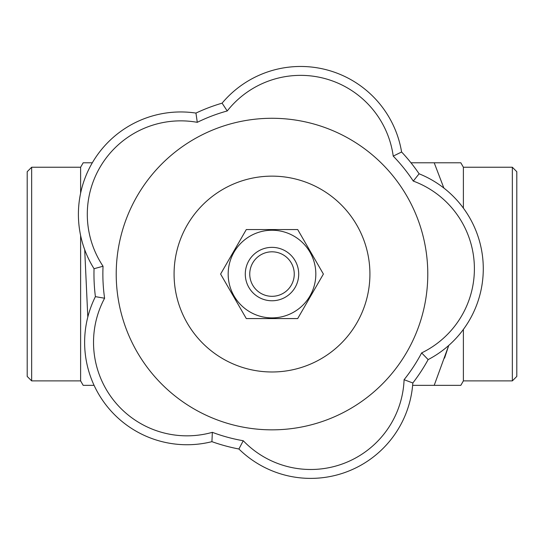 <?xml version="1.0" encoding="UTF-8"?>
<svg xmlns="http://www.w3.org/2000/svg" width="544" height="544" viewBox="0 0 544 544"><rect width="100%" height="100%" fill="white"/><g stroke="black" fill="none" stroke-linecap="round" stroke-linejoin="round"><path stroke-width="0.82" d="M243.256 440.735L238.904 448.997A102.374 102.374 0 0 0 412.828 382.99A102.374 102.374 0 0 1 238.904 448.997A178.038 178.038 0 0 1 211.922 441.66A102.374 102.374 0 0 1 95.404 296.643L104.604 298.234A93.466 93.466 0 0 0 212.35 432.33A169.136 169.136 0 0 0 243.256 440.735A93.466 93.466 0 0 0 404.09 379.698A169.136 169.136 0 0 0 421.634 352.906A93.466 93.466 0 0 0 413.284 181.084A169.136 169.136 0 0 0 393.224 156.114A93.466 93.466 0 0 0 227.229 110.962A169.136 169.136 0 0 0 197.282 122.325A93.466 93.466 0 0 0 103.047 266.24A169.136 169.136 0 0 0 104.604 298.234M95.404 296.643A178.038 178.038 0 0 1 94.044 268.716L103.047 266.24M463.386 208.121L463.386 167.239L460.822 162.792L434.207 162.792L443.856 188.034L434.207 162.792L410.978 162.792M448.732 345.46L434.207 385.336L412.638 385.336M87.808 317.043L84.701 249.696M434.207 385.336L460.822 385.336L463.386 380.888L463.386 329.419M444.557 358.102L448.732 345.454M80.614 235.484L80.614 380.888L83.178 385.336L94.078 385.336M512.346 167.239L516.8 171.693L516.8 376.434L512.346 380.888L512.346 167.239L463.386 167.239M186.66 404.389A155.781 155.781 0 0 1 201.804 134.994A155.781 155.781 0 0 1 427.536 282.805A155.781 155.781 0 0 1 186.66 404.389M92.317 162.792L83.178 162.792L80.614 167.239L31.654 167.239L31.654 380.888L80.614 380.888M249.655 259.434A26.704 26.704 0 0 1 295.841 262.031A26.704 26.704 0 0 1 270.504 300.73A26.704 26.704 0 0 1 249.655 259.434M80.614 193.168L80.614 167.239M253.382 261.875A22.256 22.256 0 0 0 270.749 296.283A22.256 22.256 0 0 0 291.87 264.037A22.256 22.256 0 0 0 253.382 261.875M31.654 380.888L27.2 376.434L27.2 171.693L31.654 167.239M246.303 229.554L297.697 229.554L323.394 274.06L297.697 318.573L246.303 318.573L220.606 274.06L246.303 229.554M293.916 236.11A43.826 43.826 0 0 0 228.174 274.06A43.826 43.826 0 0 0 293.916 312.018A43.826 43.826 0 0 0 293.916 236.11M94.044 268.716A102.374 102.374 0 0 1 195.949 113.084A178.038 178.038 0 0 1 222.095 103.163A102.374 102.374 0 0 1 401.601 151.994A178.038 178.038 0 0 1 419.111 173.794A102.374 102.374 0 0 1 428.142 359.598A178.038 178.038 0 0 1 412.828 382.99L404.09 379.698M195.949 113.084L197.282 122.325M428.142 359.598L421.634 352.906M393.224 156.114L401.601 151.994A178.038 178.038 0 0 1 419.111 173.794L413.284 181.084M222.095 103.163L227.229 110.962M218.355 355.98A97.92 97.92 0 0 1 227.875 186.646A97.92 97.92 0 0 1 369.764 279.562A97.92 97.92 0 0 1 218.355 355.98M211.922 441.66L212.35 432.33M512.346 380.888L463.386 380.888"/></g></svg>
